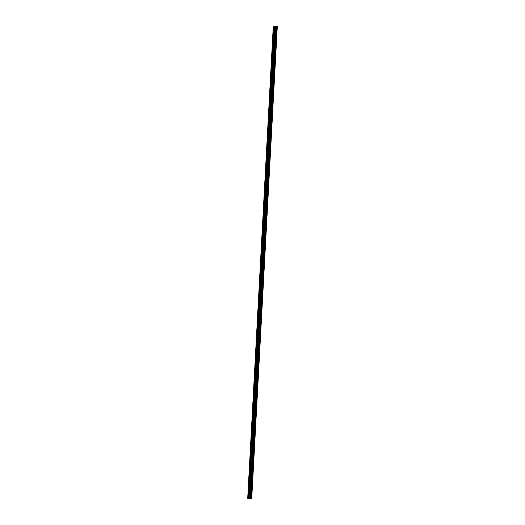 <?xml version="1.0" encoding="UTF-8"?>
<svg xmlns="http://www.w3.org/2000/svg" width="525" height="525" viewBox="0 0 525 525"><rect width="100%" height="100%" fill="white"/><g stroke="black" fill="none" stroke-linecap="round" stroke-linejoin="round"><path stroke-width="0.79" d="M273.125 33.114L273.269 31.356M272.37 47.06L272.514 45.301M271.615 61.005L271.76 59.246M270.861 74.95L271.005 73.192M270.106 88.896L270.25 87.137M269.351 102.841L269.496 101.082M268.59 116.786L268.741 115.028M267.835 130.732L267.986 128.973M267.081 144.677L267.232 142.918M266.326 158.622L266.47 156.863M265.571 172.567L265.716 170.809M264.817 186.513L264.961 184.761M264.062 200.458L264.206 198.706M263.307 214.403L263.452 212.651M262.553 228.349L262.697 226.597M261.798 242.301L261.942 240.542M261.043 256.246L261.188 254.487M260.288 270.191L260.433 268.433M259.527 284.137L259.678 282.378M258.772 298.082L258.923 296.323M258.018 312.027L258.162 310.268M257.263 325.973L257.408 324.214M256.508 339.918L256.653 338.159M255.754 353.863L255.898 352.104M254.999 367.808L255.143 366.05M254.244 381.754L254.389 379.995M253.49 395.699L253.634 393.94M252.735 409.644L252.879 407.886M251.98 423.59L252.125 421.831M251.219 437.535L251.37 435.776M250.464 451.48L250.615 449.722M249.71 465.426L249.854 463.673M248.955 479.371L249.099 477.619M248.2 493.316L248.345 491.564M249.29 498.428L249.644 498.435M249.237 498.435L249.992 498.435M249.434 498.31L250.143 498.35M248.259 498.094L251.738 498.337L250.871 498.75L247.715 498.402L248.259 498.094L273.761 26.27L273.262 26.572L247.708 498.402M251.738 498.337L277.292 26.506L273.814 26.27M248.824 498.081L274.378 26.257L248.837 498.081M249.185 498.107L274.739 26.283L249.191 498.113M251.613 498.304L277.167 26.473M249.683 498.225L275.231 26.394M249.578 498.205L275.133 26.381M248.22 498.1L273.774 26.27M248.207 498.1L273.761 26.27M251.029 498.251L276.583 26.427M250.852 498.245L276.406 26.421M250.202 498.271L275.756 26.447M250.136 498.271L275.684 26.44M249.775 498.238L275.33 26.414M249.716 498.232L275.271 26.401M249.329 498.146L274.883 26.316M249.277 498.133L274.831 26.302M249.244 498.127L274.798 26.302M249.113 498.094L274.667 26.263M248.942 498.081L274.496 26.25M248.738 498.087L274.293 26.257M248.706 498.081L274.26 26.257M248.62 498.087L274.175 26.257"/></g></svg>
